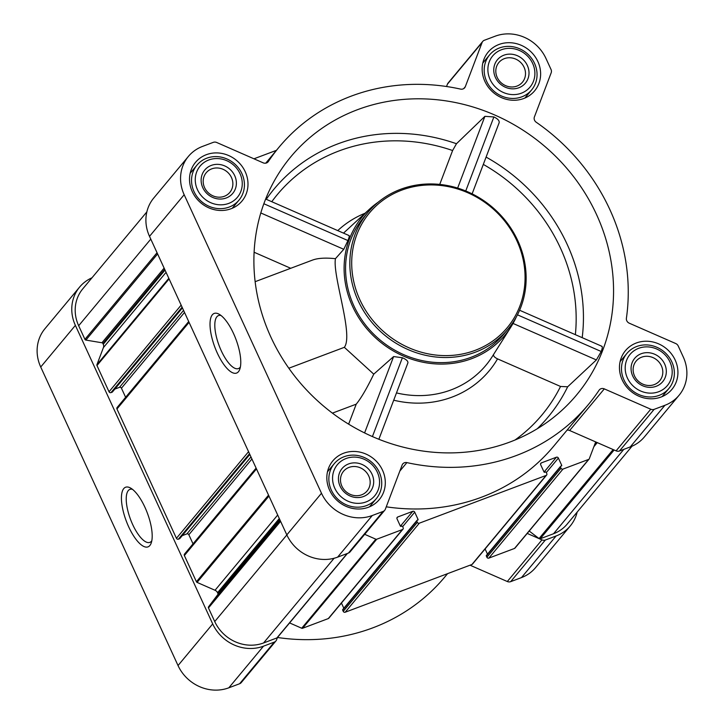 <?xml version="1.0" encoding="UTF-8"?>
<svg xmlns="http://www.w3.org/2000/svg" width="724" height="724" viewBox="0 0 724 724"><rect width="100%" height="100%" fill="white"/><g stroke="black" fill="none" stroke-linecap="round" stroke-linejoin="round"><path stroke-width="1.09" d="M151.814 540.774A28.308 10.009 69.4 0 1 149.877 542.366A28.308 10.009 69.4 0 1 130.528 519.398A28.308 10.009 69.4 0 1 129.922 489.379A28.308 10.009 69.4 0 1 132.42 489.297M332.406 413.132L356.226 404.164L348.633 424.146M510.121 441.948A185.996 170.574 -140.2 0 1 305.872 389.222A185.996 170.574 -140.2 0 1 271.753 185.652A185.996 170.574 -140.2 0 1 481.071 109.623A185.996 170.574 -140.2 0 1 609.038 251.183A185.996 170.574 -140.2 0 1 551.779 418.807A185.996 170.574 -140.2 0 1 510.121 441.948M493.668 354.262C493.098 355.801 494.392 357.339 497.542 358.878L560.53 386.462L567.67 386.779L596.368 359.937L601.21 351.502C602.522 347.9 602.639 346.181 601.563 346.353M472.12 193.86L499.189 122.627C499.415 120.6 497.641 118.709 493.877 116.944L484.899 116.338L456.473 143.732L452.609 150.529L439.73 184.421M378.869 439.269L407.938 362.769C408.037 361.05 406.182 359.376 402.372 357.747L393.612 356.561L373.756 374.154L344.343 347.321C353.764 335.004 332.443 276.088 335.438 258.685L343.773 249.3L347.927 240.567C349.321 237.001 349.638 235.372 348.877 235.68M516.176 317.221A92.699 85.007 -140.2 0 1 510.999 326.859A92.699 85.007 -140.2 0 1 471.795 358.624A92.699 85.007 -140.2 0 1 360.688 320.705A92.699 85.007 -140.2 0 1 369.566 209.1A92.699 85.007 -140.2 0 1 378.1 202.268M254.097 252.242L290.722 268.287M206.331 154.692A30.236 27.729 39.8 0 0 195.516 162.348A30.236 27.729 39.8 0 0 201.01 203.01A30.236 27.729 39.8 0 0 241.997 201.046A30.236 27.729 39.8 0 0 241.517 165.597A30.236 27.729 39.8 0 0 206.331 154.692M498.963 44.481A30.236 27.729 39.8 0 0 488.148 52.128A30.236 27.729 39.8 0 0 493.641 92.79A30.236 27.729 39.8 0 0 534.629 90.826A30.236 27.729 39.8 0 0 534.149 55.377A30.236 27.729 39.8 0 0 498.963 44.481M636.278 343.004A30.236 27.729 39.8 0 0 625.455 350.66A30.236 27.729 39.8 0 0 630.948 391.322A30.236 27.729 39.8 0 0 671.935 389.358A30.236 27.729 39.8 0 0 671.456 353.909A30.236 27.729 39.8 0 0 636.278 343.004M343.647 453.224A30.236 27.729 39.8 0 0 332.823 460.88A30.236 27.729 39.8 0 0 338.316 501.533A30.236 27.729 39.8 0 0 379.304 499.578A30.236 27.729 39.8 0 0 378.824 464.12A30.236 27.729 39.8 0 0 343.647 453.224M202.53 146.411L213.318 142.347A4.561 4.181 -140.2 0 1 216.693 142.483L263.147 162.828A4.561 4.181 -140.2 0 0 268.387 161.479A201.191 184.502 -140.2 0 1 279.111 147.117A201.191 184.502 -140.2 0 1 460.564 89.097A4.561 4.181 -140.2 0 0 465.315 86.681L482.094 42.517A4.561 4.181 -140.2 0 1 484.365 40.263L495.162 36.2A39.512 36.236 -140.2 0 1 545.968 58.454L551.036 69.468A4.561 4.181 -140.2 0 1 551.19 72.78L534.403 116.944A4.561 4.181 -140.2 0 0 536.231 122.247A201.191 184.502 -140.2 0 1 626.396 318.288A4.561 4.181 -140.2 0 0 629.265 323.194L675.727 343.538A4.561 4.181 -140.2 0 1 678.216 345.972L683.275 356.986A39.512 36.236 -140.2 0 1 679.058 395.286A39.512 36.236 -140.2 0 1 664.922 405.295L654.134 409.359A4.561 4.181 -140.2 0 1 650.758 409.223L604.305 388.878A4.561 4.181 -140.2 0 0 599.065 390.227A201.191 184.502 -140.2 0 1 588.341 404.589A201.191 184.502 -140.2 0 1 406.888 462.609A4.561 4.181 -140.2 0 0 402.137 465.025L385.358 509.189A4.561 4.181 -140.2 0 1 383.087 511.443L372.29 515.506A39.512 36.236 -140.2 0 1 321.483 493.252L184.168 194.72A39.512 36.236 -140.2 0 1 188.394 156.42A39.512 36.236 -140.2 0 1 202.53 146.411M577.155 512.103A39.512 36.236 -140.2 0 1 570.268 525.95L535.606 567.58A39.512 36.236 -140.2 0 1 521.47 577.589L510.682 581.653A4.561 4.181 -140.2 0 1 507.307 581.517L470.039 565.2M447.577 573.661L444.889 576.883A201.191 184.502 -140.2 0 1 277.473 637.482L276.568 639.853A4.561 4.181 -140.2 0 1 274.296 642.107L263.5 646.17A39.512 36.236 -140.2 0 1 212.693 623.916L75.377 325.384A39.512 36.236 -140.2 0 1 79.604 287.084A39.512 36.236 -140.2 0 1 91.975 277.799M275.925 640.948L241.264 682.578A4.561 4.181 -140.2 0 1 239.635 683.737L228.838 687.8A39.512 36.236 -140.2 0 1 178.032 665.546L40.725 367.014A39.512 36.236 -140.2 0 1 44.942 328.714L79.604 287.084M253.961 158.8L276.423 150.339M679.058 395.286L644.396 436.916A39.512 36.236 -140.2 0 1 630.26 446.925L619.472 450.989A4.561 4.181 -140.2 0 1 616.097 450.853L569.643 430.509L604.305 388.878M567.037 430.174A4.561 4.181 -140.2 0 1 569.643 430.509M588.341 404.589L553.679 446.219A201.191 184.502 -140.2 0 1 386.254 506.818M595.689 441.921L589.273 458.799A1.213 1.113 -140.2 0 1 588.666 459.405L562.973 469.08A1.52 1.394 -140.2 0 1 561.019 468.229L560.457 467.007A0.606 0.561 -140.2 0 1 560.738 466.256L561.408 466.012A0.606 0.561 -140.2 0 0 561.688 465.27L558.376 458.075A1.52 1.394 -140.2 0 0 556.421 457.215L541.389 462.88A1.52 1.394 -140.2 0 0 540.683 464.736L543.995 471.93A0.606 0.561 -140.2 0 0 544.774 472.274L545.444 472.021A0.606 0.561 -140.2 0 1 546.222 472.365L546.783 473.587A1.52 1.394 -140.2 0 1 546.077 475.442L419.314 523.19A1.52 1.394 -140.2 0 1 417.359 522.33L416.798 521.108A0.606 0.561 -140.2 0 1 417.087 520.366L417.748 520.113A0.606 0.561 -140.2 0 0 418.029 519.37L414.725 512.176A1.52 1.394 -140.2 0 0 412.771 511.325L397.738 516.981A1.52 1.394 -140.2 0 0 397.033 518.846L400.336 526.031A0.606 0.561 -140.2 0 0 401.123 526.375L401.784 526.131A0.606 0.561 -140.2 0 1 402.571 526.466L403.132 527.687A1.52 1.394 -140.2 0 1 402.426 529.552L376.724 539.226A1.213 1.113 -140.2 0 1 375.828 539.19L364.706 534.321M402.969 529.163L328.841 618.196A1.52 1.394 -140.2 0 1 328.298 618.586L302.596 628.26A1.213 1.113 -140.2 0 1 301.7 628.224L289.591 622.921M515.144 547.833A1.213 1.113 -140.2 0 1 514.538 548.439L488.845 558.114A1.52 1.394 -140.2 0 1 486.89 557.263L486.329 556.041A0.606 0.561 -140.2 0 1 486.609 555.29M487.478 554.141L485.098 548.955M546.62 475.062L472.491 564.096A1.52 1.394 -140.2 0 1 471.948 564.476L345.185 612.223A1.52 1.394 -140.2 0 1 343.23 611.364L342.669 610.142A0.606 0.561 -140.2 0 1 342.95 609.4M343.828 608.241L341.438 603.056M632.025 446.201L567.145 524.122A37.992 34.843 -140.2 0 1 553.552 533.742L540.222 538.765A1.213 1.113 -140.2 0 1 539.344 538.737L527.217 533.425M112.51 391.765A0.606 0.561 -140.2 0 1 112.184 392.164L110.98 392.616A1.52 1.394 -140.2 0 1 109.025 391.756L96.971 365.539A1.213 1.113 -140.2 0 1 96.935 364.661L103.414 347.583A4.561 4.181 -140.2 0 0 103.26 344.271L102.908 343.502A1.213 1.113 -140.2 0 0 101.948 342.769L85.885 340.081A1.213 1.113 -140.2 0 1 84.925 339.339L78.663 325.737A37.992 34.843 -140.2 0 1 82.726 288.912L146.845 211.897M179.914 538.312A0.606 0.561 -140.2 0 1 179.588 538.71L178.394 539.163A1.52 1.394 -140.2 0 1 176.439 538.303L116.953 408.988A1.52 1.394 -140.2 0 1 117.116 407.512L188.692 321.547M277.69 515.026L215.037 590.268L197.082 582.404A1.213 1.113 -140.2 0 1 196.421 581.752L184.367 555.543A1.52 1.394 -140.2 0 1 184.52 554.068L256.106 468.093M277.518 637.346A1.213 1.113 -140.2 0 1 276.912 637.934L263.581 642.957A37.992 34.843 -140.2 0 1 214.729 621.554L208.467 607.952A1.213 1.113 -140.2 0 1 208.566 606.812L217.779 594.612A1.213 1.113 -140.2 0 0 217.879 593.472L217.535 592.703A4.561 4.181 -140.2 0 0 215.037 590.268M570.268 525.95A39.512 36.236 -140.2 0 1 556.132 535.959L545.344 540.023A4.561 4.181 -140.2 0 1 541.968 539.887L539.344 538.737M144.936 507.28A31.847 11.258 69.4 0 1 151.18 543.127A31.847 11.258 69.4 0 1 126.266 521.009A31.847 11.258 69.4 0 1 130.401 487.949A31.847 11.258 69.4 0 1 144.936 507.28M193.027 543.851L188.846 534.746A1.52 1.394 -140.2 0 0 186.892 533.896L182.231 535.651M125.623 397.304L121.442 388.2A1.52 1.394 -140.2 0 0 119.487 387.34L114.817 389.096M539.308 538.719A1.213 1.113 -140.2 0 1 539.045 538.566L529.217 531.027M446.536 86.509L447.432 84.147A4.561 4.181 -140.2 0 1 448.075 83.052L482.736 41.422M384.716 510.284L350.054 551.914A4.561 4.181 -140.2 0 1 348.425 553.073L337.628 557.136A39.512 36.236 -140.2 0 1 286.822 534.882L149.515 236.35A39.512 36.236 -140.2 0 1 153.732 198.05L188.394 156.42M233.517 333.474A31.847 11.258 69.4 0 1 239.771 369.312A31.847 11.258 69.4 0 1 214.856 347.203A31.847 11.258 69.4 0 1 218.992 314.144A31.847 11.258 69.4 0 1 233.517 333.474M508.058 329.067L503.795 334.189A91.179 83.613 -140.2 0 1 471.17 357.267A91.179 83.613 -140.2 0 1 365.104 324.406A91.179 83.613 -140.2 0 1 363.656 217.517L367.919 212.394A91.179 83.613 39.8 0 0 384.489 334.986A91.179 83.613 39.8 0 0 508.058 329.067A91.179 83.613 39.8 0 0 506.61 222.178A91.179 83.613 39.8 0 0 400.544 189.317A91.179 83.613 39.8 0 0 367.919 212.394M457.64 188.077L484.899 116.338M465.749 190.973L493.877 116.944M364.597 432.925L393.612 356.561M372.426 436.572L402.372 357.747M373.756 374.154C366.996 388.127 361.149 398.137 356.226 404.164M513.035 323.438L596.368 359.937M517.452 314.822L601.21 351.502M263.853 203.743L347.927 240.567M260.794 212.956L343.773 249.3M255.138 281.69L312.551 260.07C317.927 258.097 325.556 257.635 335.438 258.685M401.558 190.204A89.658 82.219 39.8 0 0 388.824 335.891A89.658 82.219 39.8 0 0 524.755 284.695A89.658 82.219 39.8 0 0 401.558 190.204M288.831 368.226L344.343 347.321M240.395 366.968A28.308 10.009 69.4 0 1 238.468 368.561A28.308 10.009 69.4 0 1 219.11 345.592A28.308 10.009 69.4 0 1 218.503 315.574A28.308 10.009 69.4 0 1 221.01 315.492M344.054 456.735A27.349 25.087 39.8 0 0 334.271 463.659A27.349 25.087 39.8 0 0 339.239 500.438A27.349 25.087 39.8 0 0 376.308 498.655A27.349 25.087 39.8 0 0 375.874 466.591A27.349 25.087 39.8 0 0 344.054 456.735M346.081 458.518A24.317 22.299 39.8 0 0 342.624 498.021A24.317 22.299 39.8 0 0 379.485 484.139A24.317 22.299 39.8 0 0 346.081 458.518M348.57 463.939A18.236 16.724 39.8 0 0 345.982 493.569A18.236 16.724 39.8 0 0 373.629 483.161A18.236 16.724 39.8 0 0 348.57 463.939M206.747 158.203A27.349 25.087 39.8 0 0 196.964 165.126A27.349 25.087 39.8 0 0 201.933 201.905A27.349 25.087 39.8 0 0 239.001 200.132A27.349 25.087 39.8 0 0 238.567 168.058A27.349 25.087 39.8 0 0 206.747 158.203M208.765 159.986A24.317 22.299 39.8 0 0 205.317 199.489A24.317 22.299 39.8 0 0 242.178 185.606A24.317 22.299 39.8 0 0 208.765 159.986M211.263 165.416A18.236 16.724 39.8 0 0 208.675 195.046A18.236 16.724 39.8 0 0 236.323 184.629A18.236 16.724 39.8 0 0 211.263 165.416M499.379 47.983A27.349 25.087 39.8 0 0 489.596 54.906A27.349 25.087 39.8 0 0 494.564 91.686A27.349 25.087 39.8 0 0 531.633 89.912A27.349 25.087 39.8 0 0 531.199 57.848A27.349 25.087 39.8 0 0 499.379 47.983M501.397 49.766A24.317 22.299 39.8 0 0 497.949 89.278A24.317 22.299 39.8 0 0 534.81 75.396A24.317 22.299 39.8 0 0 501.397 49.766M503.895 55.196A18.236 16.724 39.8 0 0 501.307 84.826A18.236 16.724 39.8 0 0 528.954 74.418A18.236 16.724 39.8 0 0 503.895 55.196M636.686 346.515A27.349 25.087 39.8 0 0 626.903 353.439A27.349 25.087 39.8 0 0 631.871 390.218A27.349 25.087 39.8 0 0 668.94 388.444A27.349 25.087 39.8 0 0 668.505 356.38A27.349 25.087 39.8 0 0 636.686 346.515M638.713 348.298A24.317 22.299 39.8 0 0 635.256 387.811A24.317 22.299 39.8 0 0 672.116 373.928A24.317 22.299 39.8 0 0 638.713 348.298M641.202 353.728A18.236 16.724 39.8 0 0 638.613 383.358A18.236 16.724 39.8 0 0 666.261 372.941A18.236 16.724 39.8 0 0 641.202 353.728M349.022 467.396A15.358 14.082 39.8 0 0 343.529 471.279A15.358 14.082 39.8 0 0 346.316 491.931A15.358 14.082 39.8 0 0 367.131 490.935A15.358 14.082 39.8 0 0 366.887 472.926A15.358 14.082 39.8 0 0 349.022 467.396M641.654 357.176A15.358 14.082 39.8 0 0 636.161 361.068A15.358 14.082 39.8 0 0 638.948 381.711A15.358 14.082 39.8 0 0 659.763 380.715A15.358 14.082 39.8 0 0 659.519 362.715A15.358 14.082 39.8 0 0 641.654 357.176M504.347 58.653A15.358 14.082 39.8 0 0 498.854 62.535A15.358 14.082 39.8 0 0 501.641 83.188A15.358 14.082 39.8 0 0 522.457 82.192A15.358 14.082 39.8 0 0 522.212 64.183A15.358 14.082 39.8 0 0 504.347 58.653M211.716 168.864A15.358 14.082 39.8 0 0 206.222 172.755A15.358 14.082 39.8 0 0 209.01 193.398A15.358 14.082 39.8 0 0 229.825 192.403A15.358 14.082 39.8 0 0 229.58 174.403A15.358 14.082 39.8 0 0 211.716 168.864M266.269 199.29A178.24 163.461 -140.2 0 1 456.473 143.732M567.67 386.779A178.24 163.461 -140.2 0 1 537.235 428.771M486.094 157.09A178.24 163.461 -140.2 0 1 582.196 337.674M343.511 233.128A97.333 89.26 -140.2 0 1 343.791 232.866L369.566 209.1M510.999 326.859L492.293 356.516A97.333 89.26 -140.2 0 1 451.133 389.874A97.333 89.26 -140.2 0 1 396.481 392.915M337.746 230.603A103.396 94.826 -140.2 0 1 365.095 213.218M271.772 201.706A172.185 157.904 -140.2 0 1 452.609 150.529M497.542 358.878A103.396 94.826 -140.2 0 1 393.711 400.2M560.53 386.462A172.185 157.904 -140.2 0 1 514.999 440.02M483.315 164.411A172.185 157.904 -140.2 0 1 575.363 334.678M376.724 539.226L302.596 628.26M402.426 529.552L328.298 618.586M419.314 523.19L345.185 612.223M546.077 475.442L471.948 564.476M562.973 469.08L488.845 558.114M588.666 459.405L514.538 548.439M614.133 449.993L540.222 538.765M623.826 449.351L553.552 533.742M169.09 278.921L96.971 365.539M181.145 305.139L109.025 391.756M189.073 322.37L116.953 408.988M248.558 451.686L176.439 538.303M256.477 468.917L184.367 555.543M268.541 495.135L196.421 581.752M280.586 521.334L208.467 607.952M286.849 534.936L214.729 621.554M521.47 577.589L556.132 535.959M510.682 581.653L545.344 540.023M507.307 581.517L541.968 539.887M239.635 683.737L274.296 642.107M228.838 687.8L263.5 646.17M178.032 665.546L212.693 623.916M40.725 367.014L75.377 325.384M347.185 553.534L276.912 637.934M334.099 558.258L263.581 642.957M157.045 252.721L84.925 339.339M150.782 239.119L78.663 325.737M613.156 449.568L539.045 538.566M597.273 442.608L593.879 446.69M596.295 442.183L595.001 443.74M595.924 442.02L595.427 442.608M561.019 468.229L486.89 557.263M560.457 467.007L486.329 556.041M561.688 465.27L560.91 466.193M558.376 458.075L546.312 472.564M556.421 457.215L544.068 472.057M541.389 462.88L540.566 463.867M417.359 522.33L343.23 611.364M416.798 521.108L342.669 610.142M418.029 519.37L417.259 520.303M414.725 512.176L402.662 526.665M412.771 511.325L400.417 526.158M397.738 516.981L396.915 517.977M375.828 539.19L301.7 628.224M280.288 520.674L208.566 606.812M279.953 519.941L217.779 594.612M279.645 519.289L217.879 593.472M279.292 518.52L217.535 592.703M268.966 496.067L197.082 582.404M251.916 458.998L188.846 534.746M250.966 456.935L186.892 533.896M249.798 454.382L179.588 538.71M249.499 453.749L178.394 539.163M184.511 312.442L121.442 388.2M183.561 310.379L119.487 387.34M182.394 307.836L112.184 392.164M182.095 307.202L110.98 392.616M168.819 278.324L96.935 364.661M166.067 272.342L103.414 347.583M165.027 270.088L103.26 344.271M164.674 269.319L102.908 343.502M164.113 268.097L101.948 342.769M157.606 253.943L85.885 340.081M267.871 162.104L268.387 161.479M463.704 88.618L465.315 86.681M447.432 84.147L482.094 42.517M630.26 446.925L664.922 405.295M619.472 450.989L654.134 409.359M616.097 450.853L650.758 409.223M399.838 471.08L406.888 462.609M348.425 553.073L383.087 511.443M337.628 557.136L372.29 515.506M286.822 534.882L321.483 493.252M149.515 236.35L184.168 194.72M589.101 459.097L514.972 548.131M560.521 466.41L486.392 555.444M416.861 520.52L342.733 609.554M347.448 553.444L277.355 637.627M249.825 454.455L179.805 538.556M182.421 307.908L112.401 392.01M265.753 163.162L279.111 147.117M519.606 310.252L601.961 346.325M265.654 199.028L349.176 235.608M369.521 506.818L376.308 498.655M327.474 471.813L334.271 463.659M232.214 208.286L239.001 200.132M190.168 173.28L196.964 165.126M524.846 98.066L531.633 89.912M482.799 63.069L489.596 54.906M662.152 396.598L668.94 388.444M620.106 361.593L626.903 353.439"/></g></svg>
